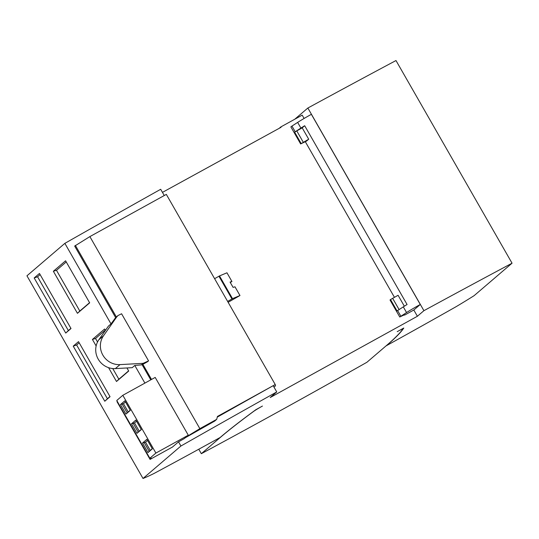 <?xml version="1.0" encoding="UTF-8"?>
<svg xmlns="http://www.w3.org/2000/svg" width="539" height="539" viewBox="0 0 539 539"><rect width="100%" height="100%" fill="white"/><g stroke="black" fill="none" stroke-linecap="round" stroke-linejoin="round"><path stroke-width="0.81" d="M282.288 409.552A568.315 30.979 150.2 0 0 366.897 362.282L386.039 345.897A437.163 23.831 150.2 0 0 386.409 345.694A437.163 23.831 150.2 0 0 456.095 306.691A61.203 3.335 150.2 0 0 474.138 295.642L512.05 263.194A874.325 47.661 150.2 0 0 423.917 310.68L417.395 316.265L270.228 397.519L276.75 391.934A874.325 47.661 150.2 0 0 180.929 446.009L143.01 478.464A61.21 3.335 150.2 0 0 153.878 473.552A437.163 23.831 150.2 0 0 220.114 437.506A437.163 23.831 150.2 0 0 220.478 437.304L201.337 453.69A568.315 30.979 150.2 0 0 282.288 409.552M399.783 317.04L390.02 299.994L390.519 299.563L397.027 310.929L403.3 306.873A15.301 0.835 150.2 0 1 407.08 304.522L304.683 125.728L302.197 127.858L294.631 132.136L295.21 131.759L291.956 126.072L297.649 122.4A15.301 0.835 -29.8 0 1 310.437 114.847A15.301 0.835 -29.8 0 1 311.374 114.329L420.279 304.481A15.301 0.835 150.2 0 0 419.335 305A15.301 0.835 150.2 0 0 406.554 312.553L399.898 316.898L404.452 314.81M291.956 126.072L290.878 126.887L300.641 143.933L306.502 141.11L308.706 139.224L300.641 143.933M253.626 411.405A8.745 0.478 150.2 0 1 262.446 406.062L255.87 409.694A716.075 39.037 -29.8 0 0 220.296 437.351L220.667 437.142A715.981 39.03 150.2 0 1 253.626 411.405L253.599 411.358M386.598 345.533L386.227 345.735A715.981 39.03 150.2 0 0 402.902 328.985A8.745 0.478 150.2 0 0 402.929 328.911A8.745 0.478 150.2 0 0 397.203 331.66L403.785 328.029A716.075 39.037 -29.8 0 1 386.598 345.533L386.551 345.459M143.01 478.464L26.95 275.806L64.862 243.358A874.325 47.661 -29.8 0 1 160.689 189.283L164.267 195.529M71.007 328.52L65.738 333.062L34.179 277.956L39.468 273.462L71.007 328.52M53.361 271.265L65.583 260.802L89.669 302.851L77.441 313.314L53.361 271.265L56.48 270.302L66.243 261.947M96.137 345.957L92.412 339.449L104.633 328.985L105.435 330.38M126.955 367.962L128.713 371.034L116.491 381.497L108.575 367.665M73.23 346.139L78.519 341.638L110.05 396.704L104.782 401.245L73.23 346.139L76.605 344.967L79.172 342.784M144.897 383.108L134.79 365.455L132.203 367.672L115.359 368.602A18.366 17.632 49.4 0 1 98.199 359.102A18.366 17.632 49.4 0 1 98.853 339.772L103.508 335.79L116.653 317.033L118.014 315.531L121.578 313.765L148.569 360.894L143.172 363.333L120.015 364.613A18.366 17.632 -130.6 0 1 102.861 355.113A18.366 17.632 -130.6 0 1 103.508 335.79M98.859 339.765L108.413 326.129L111 323.912L64.862 243.358M180.929 446.009L178.537 441.845L172.507 447.013L150.064 459.403L116.976 401.636L117.273 401.387M188.279 435.189L155.899 453.063L149.842 458.251L116.761 400.484L122.818 395.296L155.192 377.421L188.279 435.189L184.378 438.524A874.325 47.661 150.2 0 0 178.537 441.845M276.75 391.934L273.172 385.688A874.325 47.661 150.2 0 0 217.264 417.125M273.987 387.11L275.503 385.816L275.234 384.543L217.439 416.452L216.685 419.362L214.616 421.127A874.325 47.661 150.2 0 0 185.248 437.783M417.395 316.265L413.811 310.019L404.614 315.093M394.427 297.306L305.31 141.703M304.104 118.452L302.197 115.13L280.859 126.908L281.075 127.292L162.461 192.369M420.279 304.481L413.811 310.019M423.917 310.68L307.857 108.029L294.766 119.234M512.05 263.194L395.99 60.536A874.325 47.661 150.2 0 0 307.857 108.029M201.337 453.69L198.776 449.23M65.738 333.062L68.352 330.562L37.555 276.783L34.179 277.956M70.912 328.359L68.352 330.562M37.555 276.783L40.122 274.6M77.441 313.314L79.806 311.037L56.48 270.302M89.568 302.682L79.806 311.037M92.412 339.449L95.531 338.485L105.287 330.131M116.491 381.497L118.856 379.213L112.752 368.555M97.532 341.989L95.531 338.485M128.619 370.859L118.856 379.213M104.782 401.245L107.402 398.739L76.605 344.967M109.956 396.536L107.402 398.739M150.064 459.403L151.156 458.628L150.947 457.638L149.842 458.251M111 323.912L115.649 317.619L74.672 246.067L89.872 236.601L166.329 194.39L275.234 384.543M134.79 365.455L141.38 364.863L143.172 363.333M150.779 379.86L142.134 364.762L141.38 364.863M216.685 419.362L199.861 428.653L186.076 437.068M279.215 128.316L280.859 126.908M302.197 127.858L308.706 139.224M390.519 299.563L398.085 295.284L404.338 306.206M295.21 131.759L300.903 128.08A15.301 0.835 -29.8 0 1 304.683 125.728M147.982 452.578L142.518 443.045L146.891 439.298L152.355 448.839L147.982 452.578L149.222 451.359L144.223 442.634L142.518 443.045M124.853 400.814L130.317 410.354L125.944 414.093L120.48 404.553L124.853 400.814M135.875 420.056L141.339 429.596L136.967 433.336L131.503 423.802L135.875 420.056M155.899 453.063L122.818 395.296M150.671 457.786L151.156 458.628M150.624 458.925L150.138 458.083M115.649 317.619L116.377 316.993L75.399 245.447M117.361 316.09L116.377 316.993M142.134 364.762L147.895 361.514M151.526 379.449L142.795 364.196M199.861 428.653L89.872 236.601M228.125 302.291L239.976 295.527L232.511 298.653L227.62 301.416M230.274 282.463L231.945 281.506L230.052 282.079L233.091 287.381L234.984 286.809L239.976 295.527M214.603 278.69L219.494 275.928L226.959 272.795L231.945 281.506M147.551 440.444L145.523 442.182L144.223 442.634M152.261 448.664L149.222 451.359M130.216 410.179L125.944 414.093M120.48 404.553L123.485 403.698L125.513 401.959M127.184 412.874L122.185 404.149M141.238 429.421L136.967 433.336M131.503 423.802L134.501 422.94L136.529 421.202M138.2 432.116L133.207 423.391M231.999 299.03L218.982 276.305M219.494 275.928L232.511 298.653M145.523 442.182L150.233 450.402M123.485 403.698L128.188 411.917M134.501 422.94L139.21 431.16M397.6 310.545L400.854 316.225M301.139 143.502L294.631 132.136M116.653 317.033L114.861 318.562M120.015 364.613L115.359 368.602M297.649 122.4L300.903 128.08M403.3 306.873L406.554 312.553M392.635 298.296L399.096 309.581M296.746 130.869L303.255 142.235M118.014 315.531L117.185 316.238"/></g></svg>
